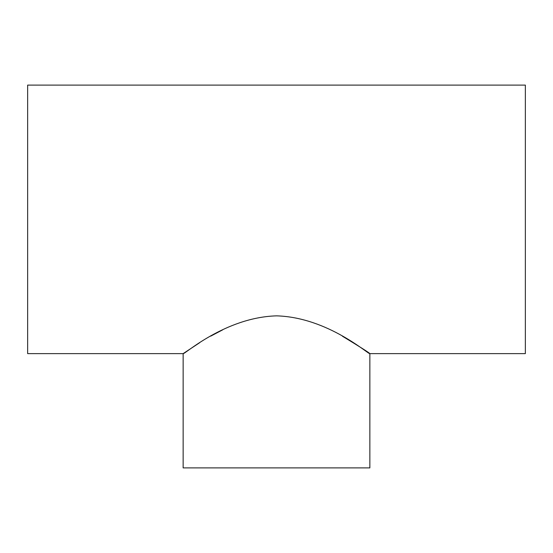 <?xml version="1.0" encoding="UTF-8"?>
<svg xmlns="http://www.w3.org/2000/svg" width="553" height="553" viewBox="0 0 553 553"><rect width="100%" height="100%" fill="white"/><g stroke="black" fill="none" stroke-linecap="round" stroke-linejoin="round"><path stroke-width="0.83" d="M342.418 336.217C359.92 346.842 369.065 352.641 369.86 353.623L369.86 467.9L183.14 467.9L183.14 353.623L199.633 342.729M369.86 353.623C369.293 355.303 328.302 317.394 276.631 315.853C224.871 317.263 183.693 355.303 183.14 353.623L27.65 353.623L27.65 85.1L525.35 85.1L525.35 353.623L369.86 353.623M210.762 336.113L222.652 329.858"/></g></svg>
